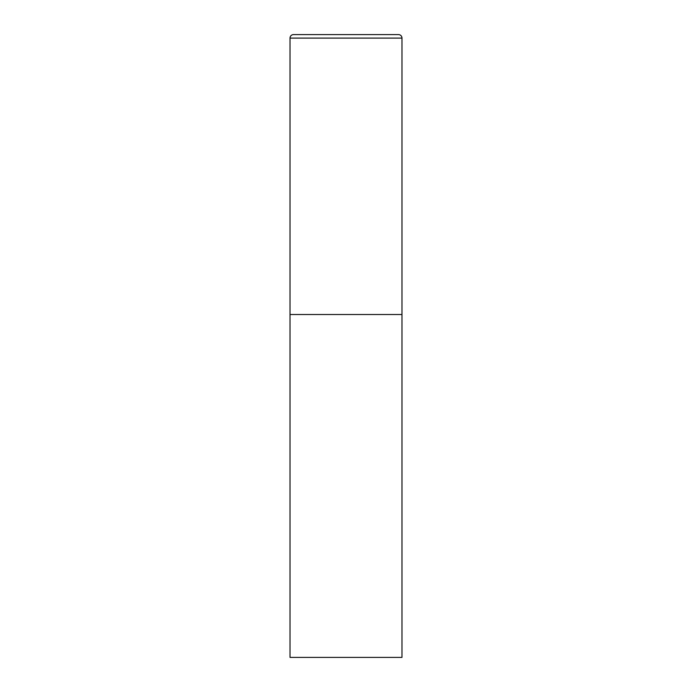 <?xml version="1.0" encoding="UTF-8"?>
<svg xmlns="http://www.w3.org/2000/svg" width="692" height="692" viewBox="0 0 692 692"><rect width="100%" height="100%" fill="white"/><g stroke="black" fill="none" stroke-linecap="round" stroke-linejoin="round"><path stroke-width="1.04" d="M290.017 38.095L290.017 657.4L401.983 657.4L401.983 314.514L290.017 314.514L401.983 314.514L401.983 38.095A3.495 3.495 0 0 0 398.48 34.6L293.52 34.6A3.495 3.495 0 0 0 290.017 38.095L401.983 38.095"/></g></svg>
